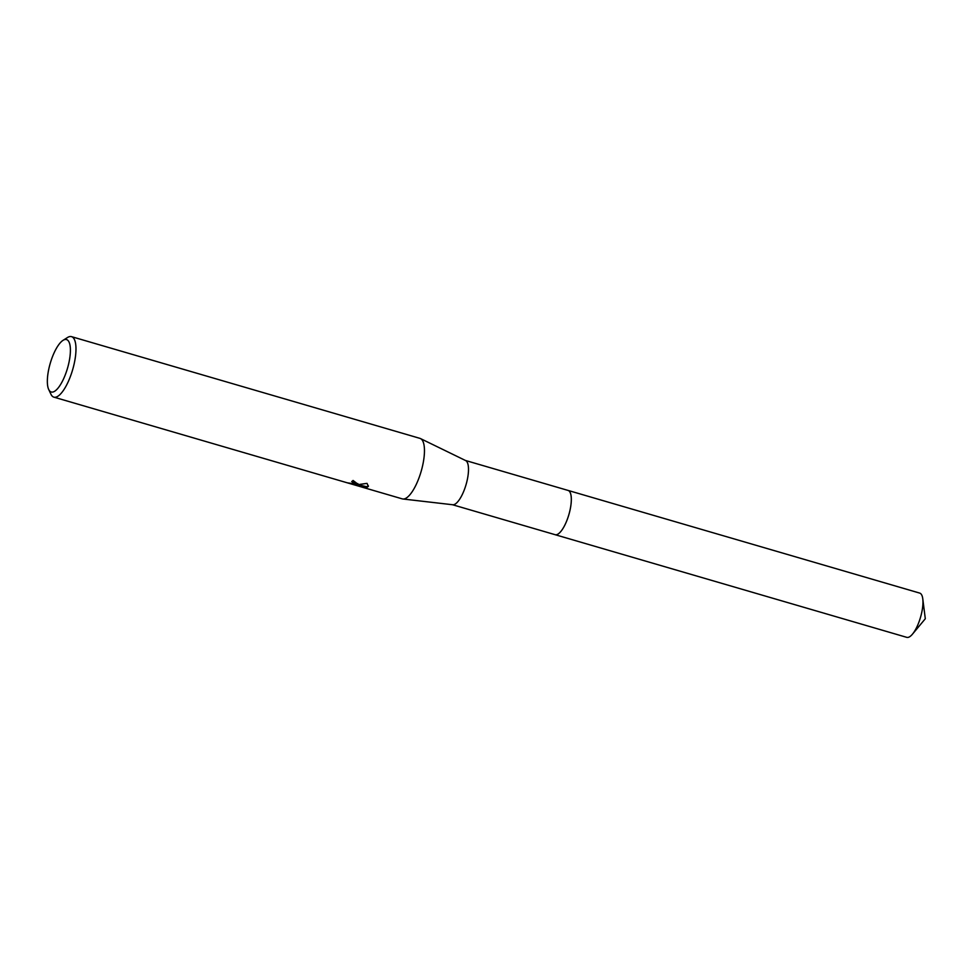 <?xml version="1.0" encoding="UTF-8"?>
<svg xmlns="http://www.w3.org/2000/svg" width="974" height="974" viewBox="0 0 974 974"><rect width="100%" height="100%" fill="white"/><g stroke="black" fill="none" stroke-linecap="round" stroke-linejoin="round"><path stroke-width="1.46" d="M465.426 460.459L568.049 490.421A23.059 7.585 106.3 0 1 569.656 511.691A23.059 7.585 106.3 0 1 557.286 534.458A23.059 7.585 106.3 0 1 555.119 534.689L452.508 504.727M567.903 490.385A23.059 7.585 106.3 0 1 569.729 511.46A23.059 7.585 106.3 0 1 557.298 534.458A23.059 7.585 106.3 0 1 554.973 534.641M63.054 340.328A27.309 8.985 106.3 0 1 63.967 339.841A27.309 8.985 106.3 0 1 69.215 361.244A27.309 8.985 106.3 0 1 53.789 391.718A27.309 8.985 106.3 0 1 48.7 389.478A27.309 8.985 106.3 0 1 50.258 363.265A27.309 8.985 106.3 0 1 63.054 340.328L67.498 337.528A31.509 10.361 106.3 0 1 68.557 336.955A31.509 10.361 106.3 0 1 71.516 336.651L419.989 438.385A31.509 10.361 106.3 0 1 420.537 438.604L465.621 460.556A23.059 7.585 106.3 0 1 466.692 482.3A23.059 7.585 106.3 0 1 454.468 504.435A23.059 7.585 106.3 0 1 452.715 504.751L402.895 498.992A31.509 10.361 106.3 0 1 402.323 498.883L347.28 482.812L355.924 484.127M420.537 438.604A31.509 10.361 106.3 0 1 421.986 468.311A31.509 10.361 106.3 0 1 405.281 498.566A31.509 10.361 106.3 0 1 402.895 498.992M354.658 483.786L351.711 481.582A31.509 10.361 -73.7 0 0 353.075 480.474L357.982 484.212L355.766 484.955L367.028 483.372L368.379 486.391L366.443 487.718L354.329 484.784L360.928 486.793M71.516 336.651A31.509 10.361 106.3 0 1 73.72 365.713A31.509 10.361 106.3 0 1 56.809 396.82A31.509 10.361 106.3 0 1 53.85 397.136A31.509 10.361 106.3 0 1 50.94 394.239L48.7 389.478M352.673 480.827L354.926 482.629L354.731 483.628M357.908 483.64L355.96 483.956L355.766 484.955M359.479 485.04L366.638 486.72L368.391 485.856M354.499 483.908L354.329 484.784M366.638 486.72L366.443 487.718M567.83 490.36A23.059 7.585 106.3 0 1 568.061 490.421L919.699 593.093A23.059 7.585 106.3 0 1 922.78 598.852A23.059 7.585 106.3 0 1 921.964 611.392A23.059 7.585 106.3 0 1 912.468 634.159A23.059 7.585 106.3 0 1 906.77 637.349L555.131 534.702A23.059 7.585 106.3 0 1 554.912 534.616M568.061 490.421A23.059 7.585 106.3 0 1 570.326 508.732A23.059 7.585 106.3 0 1 555.131 534.702M347.28 482.812L53.85 397.136M922.78 598.852L925.3 618.746L912.468 634.159"/></g></svg>
